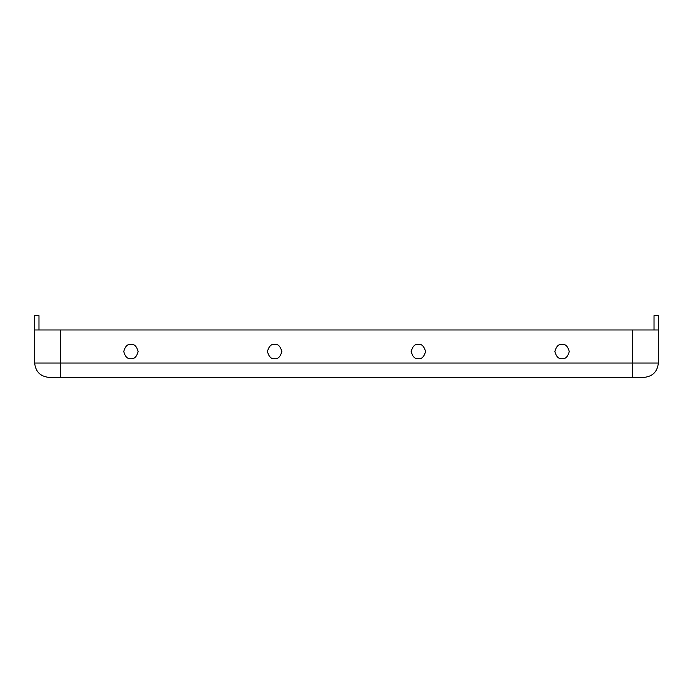 <?xml version="1.0" encoding="UTF-8"?>
<svg xmlns="http://www.w3.org/2000/svg" width="693" height="693" viewBox="0 0 693 693"><rect width="100%" height="100%" fill="white"/><g stroke="black" fill="none" stroke-linecap="round" stroke-linejoin="round"><path stroke-width="1.04" d="M130.934 358.714C134.329 359.121 136.729 356.73 138.124 351.533C136.729 346.327 134.329 343.936 130.934 344.343C127.538 343.936 125.147 346.327 123.752 351.533C125.147 356.73 127.538 359.121 130.934 358.714C127.538 359.121 125.147 356.73 123.752 351.533C125.147 346.327 127.538 343.936 130.934 344.343C134.329 343.936 136.729 346.327 138.124 351.533C136.729 356.73 134.329 359.121 130.934 358.714M274.645 358.714C278.04 359.121 280.44 356.73 281.834 351.533C280.44 346.327 278.04 343.936 274.645 344.343C271.249 343.936 268.849 346.327 267.463 351.533C268.849 356.73 271.249 359.121 274.645 358.714C271.249 359.121 268.849 356.73 267.463 351.533C268.849 346.327 271.249 343.936 274.645 344.343C278.04 343.936 280.44 346.327 281.834 351.533C280.44 356.73 278.04 359.121 274.645 358.714M418.355 358.714C421.751 359.121 424.151 356.73 425.537 351.533C424.151 346.327 421.751 343.936 418.355 344.343C414.96 343.936 412.56 346.327 411.166 351.533C412.56 356.73 414.96 359.121 418.355 358.714C414.96 359.121 412.56 356.73 411.166 351.533C412.56 346.327 414.96 343.936 418.355 344.343C421.751 343.936 424.151 346.327 425.537 351.533C424.151 356.73 421.751 359.121 418.355 358.714M562.066 358.714C565.462 359.121 567.853 356.73 569.248 351.533C567.853 346.327 565.462 343.936 562.066 344.343C558.671 343.936 556.271 346.327 554.876 351.533C556.271 356.73 558.671 359.121 562.066 358.714C558.671 359.121 556.271 356.73 554.876 351.533C556.271 346.327 558.671 343.936 562.066 344.343C565.462 343.936 567.853 346.327 569.248 351.533C567.853 356.73 565.462 359.121 562.066 358.714M643.979 377.399L49.021 377.399C40.359 376.481 35.568 371.691 34.65 363.028L34.65 329.972L658.35 329.972L632.484 329.972L632.484 363.028L658.35 363.028L658.35 329.972L658.35 363.028L632.484 363.028L632.484 377.399L643.979 377.399C652.641 376.481 657.432 371.691 658.35 363.028C657.432 371.691 652.641 376.481 643.979 377.399M38.964 329.972L38.964 315.601L38.964 329.972L60.516 329.972L34.65 329.972L34.65 315.601L34.65 363.028L60.516 363.028L60.516 329.972L60.516 363.028L34.65 363.028C35.568 371.691 40.359 376.481 49.021 377.399L60.516 377.399L60.516 363.028L632.484 363.028L632.484 329.972L60.516 329.972M654.036 329.972L654.036 315.601L654.036 329.972M658.35 315.601L658.35 329.972L658.35 315.601L654.036 315.601L658.35 315.601M632.484 363.028L60.516 363.028L60.516 377.399L632.484 377.399L632.484 363.028M38.964 315.601L34.65 315.601L38.964 315.601"/></g></svg>

